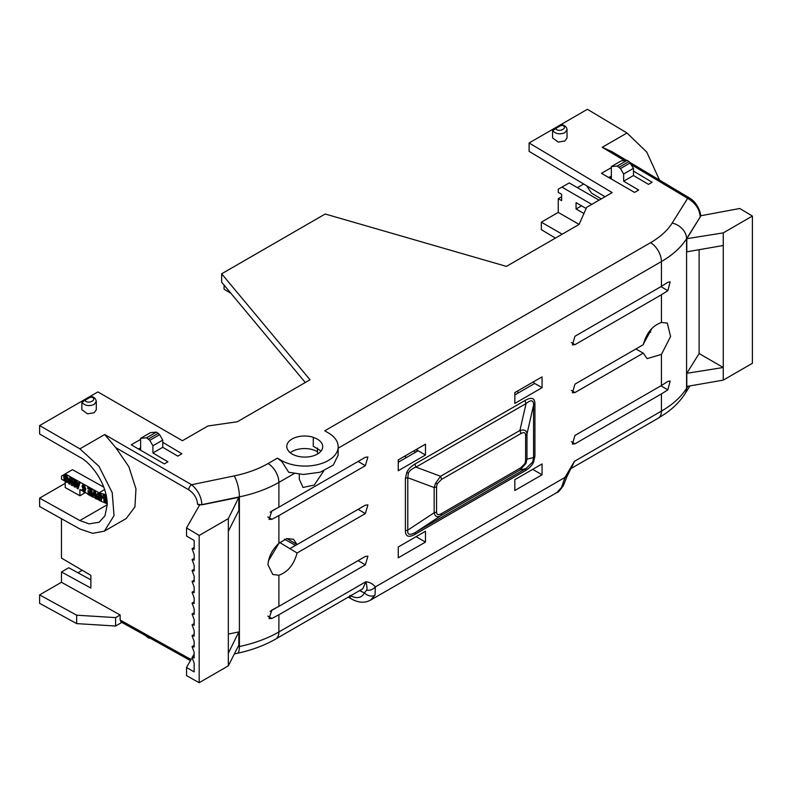 <?xml version="1.0" encoding="UTF-8"?>
<svg xmlns="http://www.w3.org/2000/svg" width="792" height="792" viewBox="0 0 792 792"><rect width="100%" height="100%" fill="white"/><g stroke="black" fill="none" stroke-linecap="round" stroke-linejoin="round"><path stroke-width="1.19" d="M305.296 382.516L221.651 282.209L221.651 273.794L310.028 379.774L237.333 421.75L207.93 425.997L182.427 440.718L97.901 391.921L39.61 425.571L39.61 433.986L79.853 457.222C88.278 460.875 106.791 481.021 107.276 504.445L104.999 515.721L99.168 522.235L89.021 523.858L79.853 520.552L39.61 498.118L39.61 506.533L79.913 528.997L92.654 533.343L104.366 531.135L114.028 515.651L112.216 492.644L98.97 466.33L79.913 448.846L104.692 434.541L115.79 447.678L188.704 489.773A4.118 2.336 -60 0 1 191.615 484.724C197.941 490.1 201.356 496.733 201.891 504.633L239.392 496.871L239.392 646.549C254.608 643.252 267.775 638.382 278.893 631.957L278.893 614.77L365.34 564.854L367.904 556.182L365.34 556.439L278.893 606.355L278.893 575.239C287.823 572.081 293.891 564.666 297.089 552.984L365.34 513.582L367.904 504.9L365.34 505.167L297.089 544.569L293.446 539.233L286.694 538.619L278.893 543.332L278.893 515.602L365.34 465.696L367.904 457.014L365.34 457.281L278.893 507.187L278.893 482.397L294.169 473.576M297.089 544.569L286.942 538.56M278.893 575.239L272.795 574.487L267.963 564.795C268.567 556.786 272.21 549.628 278.893 543.332M228.324 531.244L238.847 510.454L238.847 497.317L201.891 504.841L197.594 504.247L199.445 505.336L186.536 527.898L199.178 535.451L228.324 518.631L228.324 665.864L199.178 682.694L186.536 675.645L186.536 667.498L194.159 671.903L194.159 663.152L192.06 657.409L194.159 657.885L194.159 652.281L192.06 646.549L194.159 647.014L194.159 641.411L192.06 635.679L194.159 636.144L194.159 630.551L192.06 624.809L194.159 625.274L194.159 619.681L192.06 613.939L194.159 614.414L194.159 608.81L192.06 603.078L194.159 603.544L194.159 597.94L192.06 592.208L194.159 592.673L194.159 587.08L192.06 581.338L194.159 581.803L194.159 576.21L192.06 570.478L194.159 570.943L194.159 565.339L192.06 559.607L194.159 560.073L194.159 554.479L192.06 548.737L194.159 547.49M186.536 527.898L186.536 536.045L194.159 540.451L194.159 549.202L192.06 548.737M290.347 452.866L288.971 451.45A18.028 10.504 -179.6 0 1 286.783 446.371A18.028 10.504 -179.6 0 1 292.06 439.015A18.028 10.504 -179.6 0 1 313.434 437.332L313.315 437.402A18.028 10.504 -179.6 0 1 322.72 446.718A18.028 10.504 -179.6 0 1 309.098 456.786A18.028 10.504 -179.6 0 1 288.852 451.519L288.971 451.45M103.821 487.159L72.428 469.666L65.211 473.913L99.089 492.792L104.663 489.525M162.756 442.302L181.903 453.747L177.784 456.133L162.756 447.302L162.756 440.095L152.915 445.767L152.915 452.975L167.944 461.805L164.3 463.914L131.225 444.817L140.62 439.392M323.73 470.963L314.236 485.07L303.019 487.446L299.287 479.19L299.287 474.269M281.002 460.954L277.408 458.132L281.012 460.251L288.694 472.26L303.405 474.477L320.245 472.2L333.323 465.053L338.115 455.242L338.184 446.837A33.492 19.503 0.4 0 0 328.373 432.907L324.769 430.789L650.588 242.679C660.251 237.065 667.438 230.531 672.161 223.067L687.664 198.337L631.392 164.716M321.087 451.024L313.246 446.213L313.315 437.402M610.305 176.636L611.345 178.18M599.079 200.168L569.25 182.942L561.894 187.11L591.792 204.376M605.009 196.743L529.106 151.381L529.106 142.966L612.167 192.605L586.664 207.326L579.12 224.413L558.251 212.405L541.342 222.166L541.342 229.67L555.43 238.095M558.251 212.405L558.251 198.683L561.617 200.624L561.617 194.307L558.251 192.367L558.251 189.219L561.894 187.11M583.684 184.001L577.378 187.635M561.617 196.743L558.251 198.683M541.342 222.166L562.181 234.194M611.345 176.032L608.761 177.527M581.576 205.831L576.061 208.959L583.942 213.513M586.159 208.484L576.061 202.653L576.061 208.959M586.634 185.754L591.485 193.08L601.247 198.911M627.086 160.36L621.185 160.885L611.345 166.567L617.255 166.043L627.086 160.36L629.046 161.509L633.481 168.32L623.641 174.002L620.502 168.567L630.343 162.885M611.345 179.022L611.345 166.567M156.361 432.125L150.46 432.66L140.62 438.332L146.53 437.808L156.361 432.125L159.618 434.659L162.756 440.095M152.915 445.767L149.777 440.332L159.618 434.659M96.287 401.405L94.169 404.464C89.001 406.464 84.972 405.801 82.071 402.465A1.287 1.257 -120 0 1 82.675 401.168L82.507 401.267M90.793 397.426L90.842 396.901C98.832 398.97 88.278 405.058 84.794 400.386L81.863 402.385L81.863 409.712L87.526 413.84L94.169 412.741L96.287 409.781L96.287 401.514C95.941 398.802 94.337 397.138 91.476 396.505L84.14 400.316A1.287 0.742 60 0 1 84.794 400.386L90.842 396.901A1.287 0.742 -120 0 0 90.189 396.832L82.675 401.168L81.863 402.385M561.518 125.651L561.568 125.126A1.287 0.742 -120 0 0 560.914 125.057L562.201 124.73C565.379 125.809 566.983 127.472 567.013 129.74L564.894 132.69C559.736 134.699 555.697 134.026 552.786 130.69A1.287 1.257 -120 0 1 553.4 129.393L554.865 128.552A1.287 0.742 60 0 1 555.519 128.621L552.786 130.69L553.4 129.393M561.568 125.126C569.557 127.195 559.003 133.284 555.519 128.621L561.568 125.126M230.878 293.288L224.077 289.219L224.077 285.13M338.174 448.183L661.429 261.548C672.695 255.004 681.08 247.381 686.585 238.679L700.237 216.909L686.793 238.699L723.254 232.878L752.4 216.058L739.758 208.494L701.128 215.691L700.465 215.295M689.753 198.158L689.753 198.158A4.118 2.376 120.9 0 0 687.664 198.337C695.386 202.9 699.583 209.088 700.237 216.909A4.118 2.376 0 0 0 700.484 216.097L700.484 216.097C701.365 214.276 697.792 202.802 689.753 198.158L630.086 162.499M686.793 373.309L686.793 386.456L723.254 380.12L723.254 367.498L686.793 373.309L699.108 353.559L699.108 249.698M686.793 238.699L686.793 251.836L723.254 245.5L723.254 232.878M650.588 242.679A15.454 8.92 60 0 1 661.429 261.548L661.429 286.338L667.854 282.289L670.141 281.873L667.854 290.694L661.429 294.753L661.429 322.473L667.309 323.096L670.586 336.55L661.429 354.39L661.429 385.506L667.854 381.447L670.141 381.031L667.854 389.862L661.429 393.911L661.429 411.107C672.557 404.692 680.942 397.109 686.585 388.367L686.585 238.679A15.454 11.83 32.1 0 0 672.161 223.067M561.459 487.575A7.732 5.881 26.8 0 0 563.369 485.585C559.944 490.416 557.796 492.723 556.944 492.505L561.459 487.575L565.013 477.398A7.732 1.851 20 0 0 566.815 476.883L574.408 461.34L565.013 477.398L375.309 586.922C372.943 583.912 369.805 582.179 365.904 581.724C367.062 586.268 367.29 589.07 366.587 590.129A7.732 6.029 -32 0 0 375.309 586.922L375.032 595.208L370.428 600.188M661.429 385.506L574.982 435.412L572.388 444.065L574.982 443.827L661.429 393.911M661.429 322.473C652.489 325.631 646.43 333.046 643.233 344.728L574.982 384.13L572.388 392.792L574.982 392.545L643.233 353.143L647.123 358.627L661.429 354.39M661.429 286.338L574.982 336.253L572.388 344.906L574.982 344.659L661.429 294.753M415.117 463.924C410.959 466.409 408.157 469.319 406.692 472.656L405.395 478.517A5.148 2.97 180 0 1 407.791 477.734L407.791 530.145C407.147 534.956 409.88 535.6 415.968 532.085L526.056 468.527A5.148 2.97 -120 0 0 525.205 470.735C529.353 468.25 532.165 465.35 533.63 462.013L534.927 456.142A5.148 2.97 0 0 0 533.57 457.528L533.57 405.118C533.65 399.99 531.145 399.475 526.056 403.564L415.968 467.122C412.107 468.567 409.573 470.587 408.365 473.19L407.791 477.734L434.165 487.545L435.541 483.288L440.57 476.269L415.968 467.122A5.148 2.97 -120 0 1 415.117 463.924L525.205 400.366A5.148 2.97 -120 0 0 526.056 403.564L519.908 430.462C524.334 429.294 526.68 430.452 526.977 433.957L533.57 405.118A5.148 2.97 0 0 1 534.927 403.742C534.758 397.99 531.521 396.871 525.205 400.366M542.065 474.774L542.065 463.944L514.83 479.665L514.83 490.495L542.065 474.774L532.679 469.359M542.065 387.694L542.065 376.863L514.83 392.584L514.83 403.415L542.065 387.694L534.719 383.447L514.83 394.931M425.482 542.084L425.482 531.244L398.257 546.975L398.257 557.806L425.482 542.084L416.107 536.669M425.482 455.004L425.482 444.163L398.257 459.895L398.257 470.725L425.482 455.004L418.136 450.757L398.257 462.241M278.893 614.77L271.874 618.473L269.013 618.562L271.874 610.068L278.893 606.355M278.893 515.602L271.874 519.314L269.013 519.394L271.874 510.909L278.893 507.187M104.692 434.541L191.615 484.724L234.204 475.913A15.454 4.346 78.3 0 1 239.392 496.871C254.4 493.733 267.567 488.902 278.893 482.397A15.454 8.92 60 0 0 268.062 463.528L277.408 458.132M228.324 665.864L238.847 645.074L238.847 631.927L228.324 634.075M650.796 332.185L649.391 331.353M617.255 166.043L620.502 168.567M146.53 437.808L149.777 440.332M554.865 128.552L560.568 125.265M700.237 217.117L700.484 216.196M752.4 216.058L752.4 363.29L723.254 380.12M723.254 245.5L723.254 367.498L699.108 353.559M651.915 328.403L643.361 344.114M643.233 353.143L635.798 348.945M636.619 348.539L641.371 345.807M268.379 560.894L278.992 543.233M279.22 542.203L297.089 552.984M297.02 544.54L289.951 548.618M275.685 608.127L270.122 611.325M275.695 639.035L362.766 588.763L365.904 581.724L278.893 631.957A15.454 8.92 60 0 1 275.695 639.035C264.439 645.48 251.658 650.222 237.333 653.281L234.373 653.915M566.815 476.883L563.369 485.585M571.25 468.399L658.221 418.186A15.454 8.92 60 0 0 661.429 411.107L574.408 461.34L571.25 468.389M270.122 512.167L275.685 508.969M415.117 534.293A5.148 2.97 60 0 1 415.968 532.085L440.57 515.839C437.144 517.592 435.016 516.552 434.165 512.721L407.791 530.145A5.148 2.97 180 0 0 405.395 530.927C405.553 536.669 408.801 537.798 415.117 534.293L525.205 470.735M532.699 461.904L533.57 457.528L526.977 459.142L525.898 463.567L519.908 470.032A5.148 2.97 -120 0 0 520.76 467.825L441.421 513.632A5.148 2.97 60 0 1 440.57 515.839L519.908 470.032L526.056 468.527L532.699 461.904A5.148 0.693 24.5 0 1 533.63 462.013M533.214 381.972L534.719 383.447M416.642 449.272L418.136 450.757M228.324 518.631L238.847 497.317M228.324 653.242L238.847 631.927M186.536 667.498L191.387 658.914M192.327 657.251L194.159 654.014M190.436 660.587L121.018 621.928L120.146 620.027L188.704 658.241A4.118 2.376 119.1 0 0 189.585 660.142L189.585 660.142A4.118 2.376 119.1 0 0 190.605 660.3M188.704 658.241L191.189 659.261M61.469 582.278L120.146 614.978L115.592 617.611L76.666 615.196L39.6 594.901L61.469 582.278L61.469 571.963L68.755 567.755L90.872 579.863M39.6 594.901L39.6 603.316L76.666 623.611L76.666 615.196M82.239 570.28L77.923 572.774M61.469 518.72L61.469 558.083L90.872 575.348L90.872 588.06L61.469 571.963M517.77 390.882L517.77 392.436L518.453 392.842M82.853 484.882L84.091 484.744L85.793 489.1L84.546 492.02L83.516 491.941L82.13 489.486L83.922 490.921M85.793 489.1L84.803 491.802M84.091 484.744L83.546 485.06L85.259 489.416M82.13 489.486L83.566 489.525L84.1 490.585L84.299 489.406L83.447 489.505L82.012 486.486L82.556 484.981L83.546 485.06M84.299 489.406L83.447 489.505M83.536 489.545L83.021 489.842M106.237 495.257L102.861 495.307L106.336 495.198M103.544 494.931L102.614 497.218L103.99 499.148L103.811 500.702L106.108 502.821L107.247 502.96M105.791 495.515L106.989 499.752M102.089 497.891L100.782 500.772L99.366 500.643L96.852 495.861L97.426 493.495L99.584 493.149L99.04 493.465L100.733 495.168L101.277 494.852L102.089 497.891L101.039 500.564M99.584 493.149L101.277 494.852M97.426 493.495L99.04 493.465M100.733 495.168L101.544 498.208M91.971 496.624L94.199 490.486L95.238 491.07L97.02 498.821L95.416 498.544L94.159 492.842L93.011 497.208L91.971 496.624M94.367 493.792L93.011 497.208M95.238 491.07L94.703 491.387L96.475 499.138M93.654 490.802L94.703 491.387M91.971 489.248L88.288 487.199L87.754 487.516L87.764 488.654L90.466 490.169L90.476 492.01L88.051 490.654L88.061 491.802L90.486 493.159L90.496 494.663L87.882 493.208L87.892 494.357L91.486 496.356L92.02 496.04L91.971 489.248L91.436 489.565L91.486 496.356M88.051 490.654L91.021 491.693M87.882 493.208L91.04 494.347M87.754 487.516L91.436 489.565M78.042 488.862L77.012 488.288L75.022 480.417L76.081 481.011L76.517 482.793L78.448 483.863L78.834 482.546L79.873 483.13L78.042 488.862L79.873 483.13M78.834 482.546L80.418 482.803M75.022 480.417L76.626 480.695L77.062 482.467L78.992 483.546M77.062 482.467L76.517 482.793M76.626 480.695L76.081 481.011M71.834 483.694L72.755 479.16L74.359 479.427L75.567 486.862L75.022 487.179L74.022 486.625L73.26 481.556L72.409 485.724L71.25 485.08L70.359 479.863L69.656 484.189L68.666 483.635L69.795 477.507L70.834 478.091L71.834 483.694M69.795 477.507L71.379 477.764L72.161 482.13M71.379 477.764L70.834 478.091M70.607 481.328L69.656 484.189M73.468 482.902L72.409 485.724M74.359 479.427L73.814 479.754L75.022 487.179M72.755 479.16L73.814 479.754M68.825 479.734L67.459 482.387L65.904 482.219L63.835 479.071L65.34 479.041L66.439 480.724L65.904 481.041L67.28 479.566L66.845 477.467L65.875 476.368L64.736 476.309L64.736 477.17L66.399 477.477L65.865 478.942L63.766 477.764L63.746 475.061L66.35 474.853L68.825 479.734L67.706 482.189M65.271 475.992L65.281 476.853M65.34 479.041L64.796 479.358L65.904 481.041L66.795 481.13M66.439 480.724L67.033 480.902M63.835 479.071L64.796 479.358M66.35 474.853L65.805 475.17L68.29 480.051M63.746 475.061L65.805 475.17M66.399 477.477L65.865 478.942M64.736 477.17L65.855 477.794M121.869 622.403L115.592 626.027L76.666 623.611M284.417 539.194L295.535 545.391M366.587 590.129L364.528 592.871A7.732 5.91 26.5 0 0 375.032 595.208M199.178 535.451L199.178 682.694M115.592 626.027L115.592 617.611M416.82 449.381L416.82 451.519M84.2 487.813L83.576 488.624L82.922 486.991L83.516 486.11L84.2 487.813L83.576 488.624L84.12 488.308L83.467 486.664L84.051 485.793M83.467 486.664L82.922 486.991L83.516 486.11M105.692 498.277L104.128 497.099L103.584 497.416L105.237 496.673L105.811 498.683L103.584 497.416L104.395 496.564M104.9 499.802L106.158 499.93L106.653 501.673L104.643 500.603L105.435 499.485M100.624 499.178L99.307 499.445L97.871 496.406L99.089 494.663L100.544 497.742L99.307 499.445L99.841 499.118L98.406 496.089L98.644 494.545M98.347 494.624L99.089 494.663M77.527 487.001L78.16 484.843L76.844 484.11L77.527 487.001M149.935 638.045L148.48 638.015L145.421 635.531M120.146 620.027L120.146 614.978M413.731 450.955L415.8 452.103M441.421 513.632C438.263 515.374 436.639 514.82 436.56 511.939A5.148 2.97 180 0 1 434.165 512.721L434.165 487.545A5.148 2.97 180 0 0 436.56 486.763L437.204 483.823L441.421 479.467A5.148 2.97 -120 0 0 440.57 476.269L519.908 430.462A5.148 2.97 -120 0 1 520.76 433.66C523.918 431.907 525.542 432.472 525.621 435.343A5.148 2.97 -0 0 0 526.977 433.957L526.977 459.142A5.148 2.97 0 0 1 525.621 460.528L524.967 463.459L520.76 467.825M104.128 497.099L104.93 496.247M106.672 501.287L105.188 500.287M97.871 496.406L98.406 496.089M77.864 485.842L77.547 484.506M406.563 457.439L404.534 456.261M398.257 461.053L399.277 461.647M579.12 224.413L506.425 266.389L325.215 214.008L221.651 273.794M626.591 160.4L611.968 151.668L602.237 147.282L627.007 132.987L587.397 109.306L529.106 142.966M627.007 132.987L646.737 152.064L659.518 180.081M281.012 460.251A33.492 19.503 0.4 0 0 317.434 464.676A33.492 19.503 0.4 0 0 338.184 446.837M115.79 447.678L128.878 466.736L135.967 488.872L134.927 506.929L126.225 518.513L104.366 531.135M567.013 129.74L567.013 138.016L564.894 140.976L558.251 142.075L552.578 137.937L552.578 130.611M162.756 447.302L152.915 452.975M623.641 174.002L623.641 181.21L638.669 190.04L634.55 192.416L601.474 173.319L611.345 167.627M633.481 171.092L652.153 182.259L648.509 184.358L633.481 175.527L623.641 181.21M633.481 175.527L633.481 168.32M140.62 450.242L140.62 438.332M39.61 425.571L79.913 448.846M106.138 494.802L99.089 492.792M65.211 473.913L61.529 476.101L61.529 479.219L65.211 481.269L65.211 487.585L79.903 495.772L79.903 489.466L82.566 490.951M107.266 503.841L100.416 500.9M98.149 499.633L96.862 498.91M95.307 498.049L93.397 496.98M87.892 493.911L84.526 492.04L85.091 491.703M140.62 447.807L138.521 449.024M65.211 483.338L39.61 498.118M85.417 492.535L79.903 495.772M317.681 453.925L317.463 451.707A18.028 10.504 0.4 0 0 291.971 451.579A18.028 10.504 0.4 0 0 290.228 452.747M687.921 386.258L686.585 388.367A15.454 11.89 32.4 0 1 685.12 393.584L689.99 385.892M405.395 478.517L405.395 530.927M534.927 456.142L534.927 403.742M201.891 504.841L201.891 504.633A4.118 2.376 -0 0 1 197.594 504.088C197.069 498.208 194.109 493.436 188.704 489.773M237.333 653.281A15.454 4.287 78 0 0 239.392 646.549L237.937 646.856M317.463 451.707L317.493 448.024M619.205 167.191L629.046 161.509M148.48 438.956L158.321 433.273M667.854 290.694L660.924 286.625M571.339 342.52L574.982 344.659M667.854 389.862L660.924 385.793M571.339 441.679L574.982 443.827M365.34 513.582L358.113 509.335M365.34 564.854L358.113 560.617M267.835 616.097L271.874 618.473M571.339 390.406L574.982 392.545M365.34 465.696L358.113 461.449M267.835 516.938L271.874 519.314M406.692 472.656A5.148 0.693 -155.5 0 1 408.365 473.19M104.791 495L104.247 495.317M349.846 595.426C356.608 598.999 361.508 598.148 364.528 592.871L360.776 591.218A7.732 4.544 120 0 0 360.647 589.981M349.896 596.198A7.732 4.544 120 0 0 351.5 598.99C358.469 602.861 364.835 603.227 370.577 600.108L556.944 492.515M360.776 591.218L359.647 590.565M436.56 511.939L436.56 486.763M435.541 483.288A5.148 0.693 24.5 0 0 437.204 483.823M441.421 479.467L520.76 433.66M525.621 435.343L525.621 460.528M525.898 463.567A5.148 0.693 -155.5 0 1 524.967 463.459M105.069 498.594L105.613 498.267M624.502 160.588L602.237 147.282M234.204 475.913C247.064 473.23 258.35 469.102 268.062 463.528M79.853 520.552L107.276 504.722M192.06 559.607L194.159 558.36M192.06 570.478L194.159 569.23M192.06 581.338L194.159 580.1M192.06 592.208L194.159 590.961M192.06 603.078L194.159 601.831M192.06 613.939L194.159 612.701M192.06 624.809L194.159 623.561M192.06 635.679L194.159 634.432M192.06 646.549L194.159 645.302M192.06 657.409L194.159 656.172M84.14 400.316L82.675 401.168M658.221 418.186L665.023 413.879C673.428 408.098 680.13 401.336 685.12 393.584M82.556 484.981L83.101 484.654M84.13 489.545L84.665 489.228M100.782 500.772L101.326 500.455M67.459 482.387L67.993 482.071M348.282 597.128L351.5 598.99M83.942 488.644L84.487 488.327"/></g></svg>
